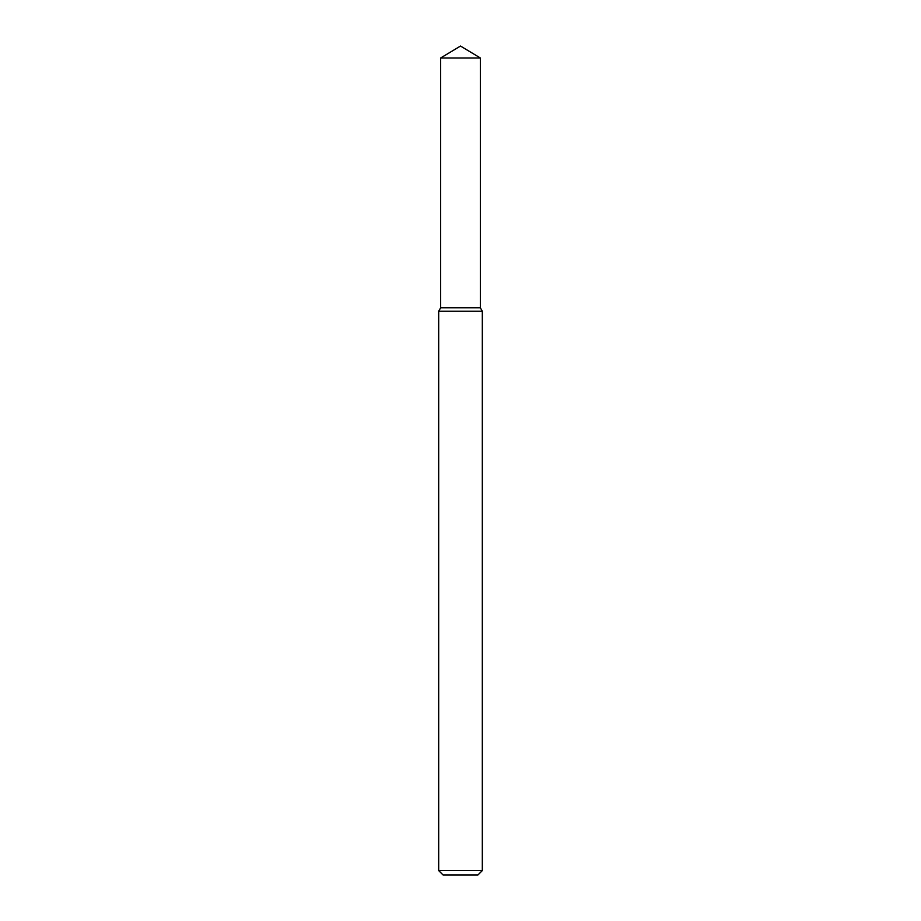 <?xml version="1.0" encoding="UTF-8"?>
<svg xmlns="http://www.w3.org/2000/svg" width="921" height="921" viewBox="0 0 921 921"><rect width="100%" height="100%" fill="white"/><g stroke="black" fill="none" stroke-linecap="round" stroke-linejoin="round"><path stroke-width="1.38" d="M440.652 57.977L440.652 307.81L480.348 307.81L482.316 311.206L438.684 311.206L440.652 307.81L480.348 307.81L480.348 57.977L440.652 57.977L460.5 46.05L480.348 57.977M482.316 870.587L477.953 874.95L443.047 874.95L438.684 870.587L482.316 870.587L482.316 311.206M438.684 870.587L438.684 311.206"/></g></svg>
